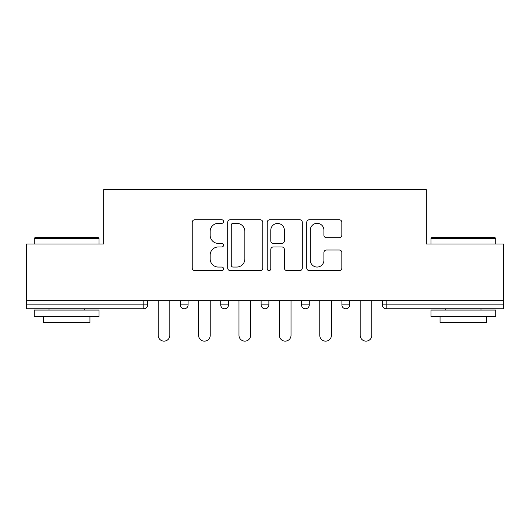 <?xml version="1.0" encoding="UTF-8"?>
<svg xmlns="http://www.w3.org/2000/svg" width="530" height="530" viewBox="0 0 530 530"><rect width="100%" height="100%" fill="white"/><g stroke="black" fill="none" stroke-linecap="round" stroke-linejoin="round"><path stroke-width="0.79" d="M223.567 221.553A1.782 1.782 0 0 0 221.792 219.771L194.782 219.771A2.544 2.544 0 0 0 192.238 222.315L192.238 268.067A2.544 2.544 0 0 0 194.782 270.611L221.792 270.611A1.782 1.782 0 0 0 223.567 268.829A1.782 1.782 0 0 0 221.792 267.054L218.294 267.054A8.135 8.135 0 0 1 210.158 258.918L210.158 255.102A8.135 8.135 0 0 1 218.294 246.973L221.792 246.973A1.782 1.782 0 0 0 223.567 245.191A1.782 1.782 0 0 0 221.792 243.409L218.294 243.409A8.135 8.135 0 0 1 210.158 235.28L210.158 231.464A8.135 8.135 0 0 1 218.294 223.329L221.792 223.329A1.782 1.782 0 0 0 223.567 221.553M339.286 237.692A2.544 2.544 0 0 0 341.83 235.154L341.83 222.315A2.544 2.544 0 0 0 339.286 219.771L309.295 219.771A2.544 2.544 0 0 0 306.751 222.315L306.751 268.067A2.544 2.544 0 0 0 309.295 270.611L339.286 270.611A2.544 2.544 0 0 0 341.83 268.067L341.83 252.565A2.544 2.544 0 0 0 339.286 250.021L326.447 250.021A2.544 2.544 0 0 0 323.909 252.565L323.909 260.25A6.797 6.797 0 0 1 317.106 267.054A6.797 6.797 0 0 1 310.308 260.25L310.308 230.133A6.797 6.797 0 0 1 317.106 223.329A6.797 6.797 0 0 1 323.909 230.133L323.909 235.154A2.544 2.544 0 0 0 326.447 237.692L339.286 237.692M26.5 300.735L26.5 244.025L103.668 244.025L103.668 189.647L426.332 189.647L426.332 244.025L503.5 244.025L503.5 300.735L26.5 300.735L26.5 304.882L143.809 304.882L143.809 300.735M262.774 222.315A2.544 2.544 0 0 0 260.237 219.771L230.239 219.771A2.544 2.544 0 0 0 227.701 222.315L227.701 268.067A2.544 2.544 0 0 0 230.239 270.611L260.237 270.611A2.544 2.544 0 0 0 262.774 268.067L262.774 222.315M269.763 219.771L299.761 219.771A2.544 2.544 0 0 1 302.299 222.315L302.299 268.067A2.544 2.544 0 0 1 299.761 270.611L286.922 270.611A2.544 2.544 0 0 1 284.385 268.067L284.385 249.511A2.544 2.544 0 0 0 281.841 246.973L273.328 246.973A2.544 2.544 0 0 0 270.784 249.511L270.784 268.829A1.782 1.782 0 0 1 269.002 270.611A1.782 1.782 0 0 1 267.226 268.829L267.226 222.315A2.544 2.544 0 0 1 269.763 219.771M143.809 308.765A3.882 3.882 0 0 0 147.691 304.882L143.809 304.882L143.809 308.765A3.882 3.882 0 0 0 147.691 304.882L147.691 300.735L147.691 304.882A3.882 3.882 0 0 1 143.809 308.765L26.5 308.765L26.5 304.882M503.5 300.735L503.5 308.765L386.191 308.765A3.882 3.882 0 0 1 382.309 304.882L382.309 300.735M180.319 300.735L180.319 304.882L180.319 300.735M184.208 308.765A3.882 3.882 0 0 1 180.319 304.882A3.882 3.882 0 0 0 184.208 308.765A3.882 3.882 0 0 0 188.09 304.882L188.09 300.735L188.09 304.882A3.882 3.882 0 0 1 184.208 308.765A3.882 3.882 0 0 1 180.319 304.882L188.09 304.882A3.882 3.882 0 0 1 184.208 308.765M220.719 300.735L220.719 304.882L220.719 300.735M228.49 300.735L228.49 304.882L228.49 300.735M261.118 300.735L261.118 304.882L261.118 300.735M268.882 300.735L268.882 304.882L268.882 300.735M301.51 304.882A3.882 3.882 0 0 0 305.399 308.765A3.882 3.882 0 0 0 309.281 304.882A3.882 3.882 0 0 1 305.399 308.765A3.882 3.882 0 0 0 309.281 304.882L309.281 300.735L309.281 304.882L301.51 304.882A3.882 3.882 0 0 0 305.399 308.765A3.882 3.882 0 0 1 301.51 304.882L301.51 300.735M341.91 300.735L341.91 304.882L341.91 300.735M349.681 300.735L349.681 304.882L349.681 300.735M224.601 308.765A3.882 3.882 0 0 1 220.719 304.882A3.882 3.882 0 0 0 224.601 308.765A3.882 3.882 0 0 0 228.49 304.882A3.882 3.882 0 0 1 224.601 308.765A3.882 3.882 0 0 1 220.719 304.882L228.49 304.882A3.882 3.882 0 0 1 224.601 308.765M265 308.765A3.882 3.882 0 0 1 261.118 304.882A3.882 3.882 0 0 0 265 308.765A3.882 3.882 0 0 0 268.882 304.882A3.882 3.882 0 0 1 265 308.765A3.882 3.882 0 0 1 261.118 304.882L268.882 304.882A3.882 3.882 0 0 1 265 308.765M345.792 308.765A3.882 3.882 0 0 1 341.91 304.882A3.882 3.882 0 0 0 345.792 308.765A3.882 3.882 0 0 0 349.681 304.882A3.882 3.882 0 0 1 345.792 308.765A3.882 3.882 0 0 1 341.91 304.882L349.681 304.882A3.882 3.882 0 0 1 345.792 308.765M386.191 300.735L386.191 308.765A3.882 3.882 0 0 1 382.309 304.882L503.5 304.882M233.034 223.329A1.782 1.782 0 0 0 231.259 225.111L231.259 265.272A1.782 1.782 0 0 0 233.034 267.054L236.724 267.054A8.135 8.135 0 0 0 244.853 258.918L244.853 231.464A8.135 8.135 0 0 0 236.724 223.329L233.034 223.329M284.385 230.258A6.797 6.797 0 0 0 277.581 223.461A6.797 6.797 0 0 0 270.784 230.258L270.784 240.872A2.544 2.544 0 0 0 273.328 243.409L281.841 243.409A2.544 2.544 0 0 0 284.385 240.872L284.385 230.258M158.178 335.311L158.178 300.735L158.178 335.311A5.823 5.823 0 0 0 164.008 341.134A5.823 5.823 0 0 0 169.832 335.311L169.832 300.735M34.271 238.328L35.046 237.553L98.229 237.553L99.011 238.328L34.271 238.328L34.271 244.025M99.011 316.536L34.271 316.536L34.271 310.063L99.011 310.063L99.011 316.536M89.948 316.536L89.948 322.492L43.334 322.492L43.334 316.536M430.989 238.328L431.771 237.553L494.954 237.553L495.729 238.328L430.989 238.328L430.989 244.025M495.729 316.536L430.989 316.536L430.989 310.063L495.729 310.063L495.729 316.536M486.666 316.536L486.666 322.492L440.052 322.492L440.052 316.536M198.578 335.311L198.578 300.735L198.578 335.311A5.823 5.823 0 0 0 204.401 341.134A5.823 5.823 0 0 0 210.231 335.311L210.231 300.735M238.977 335.311L238.977 300.735L238.977 335.311A5.823 5.823 0 0 0 244.8 341.134A5.823 5.823 0 0 0 250.63 335.311L250.63 300.735M279.37 335.311L279.37 300.735L279.37 335.311A5.823 5.823 0 0 0 285.2 341.134A5.823 5.823 0 0 0 291.023 335.311L291.023 300.735M319.769 335.311L319.769 300.735L319.769 335.311A5.823 5.823 0 0 0 325.599 341.134A5.823 5.823 0 0 0 331.422 335.311L331.422 300.735M360.168 335.311L360.168 300.735L360.168 335.311A5.823 5.823 0 0 0 365.992 341.134A5.823 5.823 0 0 0 371.822 335.311L371.822 300.735M386.191 308.765A3.882 3.882 0 0 1 382.309 304.882M99.011 244.025L99.011 238.328M84.25 310.063L84.25 308.765M49.032 310.063L49.032 308.765M495.729 244.025L495.729 238.328M480.968 310.063L480.968 308.765M445.75 310.063L445.75 308.765"/></g></svg>
